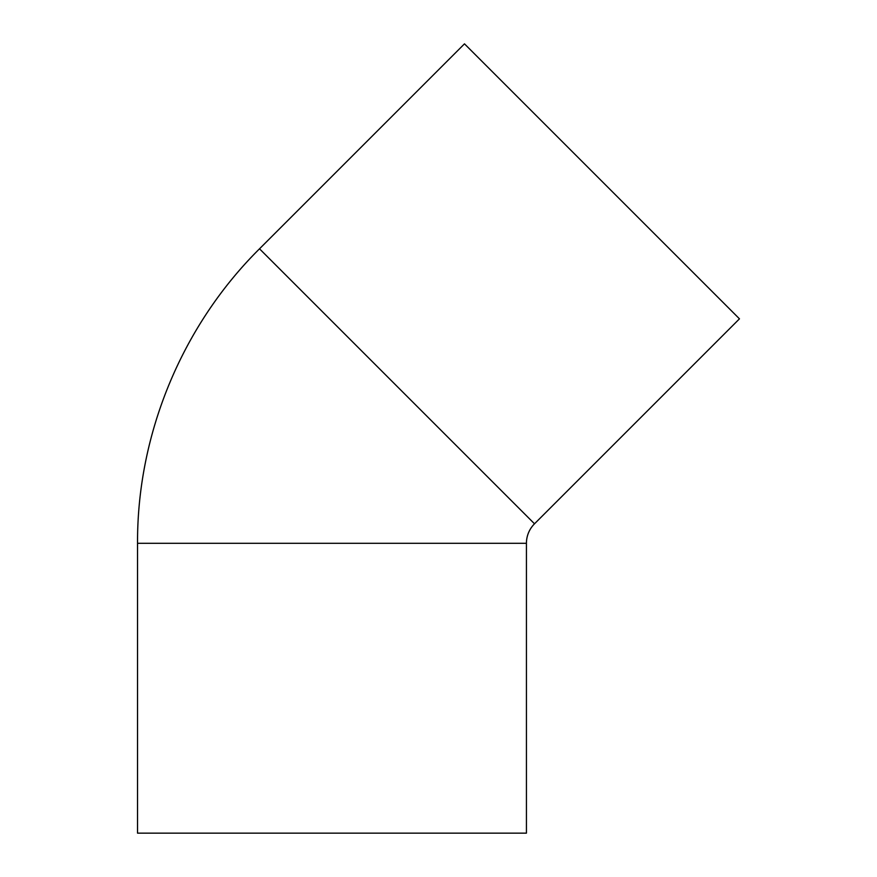 <?xml version="1.0" encoding="UTF-8"?>
<svg xmlns="http://www.w3.org/2000/svg" width="877" height="877" viewBox="0 0 877 877"><rect width="100%" height="100%" fill="white"/><g stroke="black" fill="none" stroke-linecap="round" stroke-linejoin="round"><path stroke-width="1.32" d="M534.51 523.799L259.515 248.805L464.481 43.85L739.464 318.833L534.51 523.799A27.571 27.571 0 0 0 526.43 543.291L526.43 833.15L137.536 833.15L137.536 543.291L526.43 543.291M259.515 248.805C181.999 325.696 137.097 434.115 137.536 543.291"/></g></svg>
